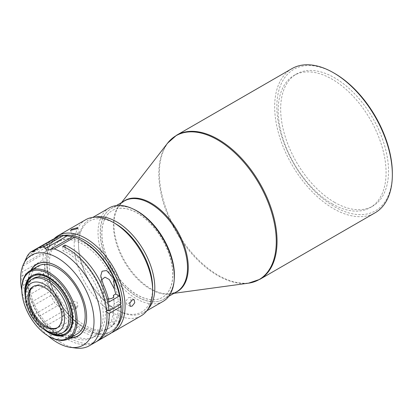 <?xml version="1.0" encoding="UTF-8"?>
<svg xmlns="http://www.w3.org/2000/svg" width="413" height="413" viewBox="0 0 413 413"><rect width="100%" height="100%" fill="white"/><g stroke="black" fill="none" stroke-linecap="round" stroke-linejoin="round"><path stroke-width="0.31" stroke-dasharray="2.06 1.55" d="M332.14 203.785A76.281 44.041 -120 0 0 370.28 207.563A76.281 44.041 -120 0 0 381.973 146.439A76.281 44.041 -120 0 0 332.14 79.224A76.281 44.041 -120 0 0 293.999 75.445A76.281 44.041 -120 0 0 282.306 136.569A76.281 44.041 -120 0 0 332.14 203.785M334.597 202.365A76.281 44.041 60 0 1 284.769 135.149A76.281 44.041 60 0 1 296.462 74.025A76.281 44.041 60 0 1 334.597 77.804A76.281 44.041 60 0 1 384.431 145.02A76.281 44.041 60 0 1 372.738 206.144A76.281 44.041 60 0 1 334.597 202.365M334.597 73.4A81.671 47.154 -120 0 0 276.849 106.745A81.671 47.154 -120 0 0 334.597 206.768A81.671 47.154 -120 0 0 392.35 173.429M291.903 68.651A83.214 48.042 -120 0 0 274.671 106.745A83.214 48.042 -120 0 0 333.508 208.658A83.214 48.042 -120 0 0 375.118 212.778M133.507 209.174A52.394 30.247 -120 0 0 111.18 208.58A52.394 30.247 -120 0 0 103.147 250.562A52.394 30.247 -120 0 0 137.374 296.73A52.394 30.247 -120 0 0 163.569 299.327A52.394 30.247 -120 0 0 174.219 279.694M172.732 274.49A50.159 28.962 -120 0 0 150.838 224.016A50.159 28.962 -120 0 0 112.186 210.578A50.159 28.962 -120 0 0 101.799 233.536A50.159 28.962 -120 0 0 123.694 284.015A50.159 28.962 -120 0 0 162.345 297.453A50.159 28.962 -120 0 0 172.732 274.49M172.84 274.428A50.159 28.962 -120 0 0 150.946 223.949A50.159 28.962 -120 0 0 112.295 210.511A50.159 28.962 -120 0 0 101.908 233.474A50.159 28.962 -120 0 0 123.802 283.953A50.159 28.962 -120 0 0 162.454 297.391A50.159 28.962 -120 0 0 172.84 274.428M137.266 211.234A52.394 30.247 -120 0 0 100.214 232.627A52.394 30.247 -120 0 0 137.266 296.797A52.394 30.247 -120 0 0 174.312 275.404M109.208 207.935A53.933 31.14 -120 0 0 98.036 232.627A53.933 31.14 -120 0 0 136.176 298.682A53.933 31.14 -120 0 0 163.14 301.356M115.583 223.753A52.394 30.247 -120 0 0 78.532 245.146A52.394 30.247 -120 0 0 115.578 309.311L116.672 309.941A53.933 31.14 -120 0 0 143.636 312.615A53.933 31.14 -120 0 0 148.019 309.084M94.949 217.166A53.933 31.14 -120 0 0 89.704 219.195A53.933 31.14 -120 0 0 78.532 243.887A53.933 31.14 -120 0 0 116.672 309.941L115.578 309.311A52.394 30.247 -120 0 0 115.583 309.316A52.394 30.247 -120 0 0 152.629 287.923M85.667 219.747A55.476 32.028 -120 0 0 77.159 264.201A55.476 32.028 -120 0 0 113.399 313.09A55.476 32.028 -120 0 0 141.138 315.837M64.402 235.333A53.933 31.14 -120 0 0 46.628 262.307A53.933 31.14 -120 0 0 84.763 328.361L85.858 328.991A55.476 32.028 -120 0 0 111.562 332.754M54.387 238.482A55.476 32.028 -120 0 0 46.628 261.047A55.476 32.028 -120 0 0 85.852 328.991L84.763 328.361A53.933 31.14 -120 0 0 84.768 328.361A53.933 31.14 -120 0 0 117.075 326.378M128.453 297.628L130.436 297.468L130.983 300.545L128.35 303.854L126.476 304.076L126.001 301.041L128.453 297.628M73.571 234.073L79.533 232.488L78.341 233.784L72.316 235.193L73.571 234.073M77.112 306.931L77.861 306.276L77.04 302.001L72.451 300.989L71.692 301.66L72.42 306.064L77.112 306.931M70.499 303.596L75.094 304.593L75.915 308.878L75.166 309.538L70.478 308.666L69.745 304.262L70.499 303.596M106.678 310.875L105.382 311.624A50.159 28.962 60 0 1 105.413 313.359A50.159 28.962 60 0 1 95.026 336.321A50.159 28.962 60 0 1 70.339 334.06L68.16 335.32A50.159 28.962 -120 0 0 92.848 337.576A50.159 28.962 -120 0 0 103.235 314.618A50.159 28.962 -120 0 0 63.024 250.815L65.208 249.555A50.159 28.962 60 0 1 105.227 309.027L109.368 306.632L107.623 298.697L105.248 300.065A50.159 28.962 -120 0 0 103.895 294.949L101.2 283.468L101.521 279.89M113.332 295.398L114.158 303.865L118.299 301.475A50.159 28.962 -120 0 0 94.887 253.587A50.159 28.962 -120 0 0 57.944 241.894A50.159 28.962 -120 0 0 47.557 264.857A50.159 28.962 -120 0 0 69.451 315.331A50.159 28.962 -120 0 0 108.103 328.769A50.159 28.962 -120 0 0 118.49 305.811A50.159 28.962 -120 0 0 118.459 304.076L113.11 307.164L113.487 311.619L111.407 321.742L109.497 323.136L107.907 323.766L110.73 308.537L107.741 310.266M120.229 304.376A50.159 28.962 -120 0 0 98.17 254.145A50.159 28.962 -120 0 0 59.689 240.887A50.159 28.962 -120 0 0 49.297 263.85A50.159 28.962 -120 0 0 71.191 314.324A50.159 28.962 -120 0 0 109.843 327.762A50.159 28.962 -120 0 0 120.235 304.954M114.158 303.865A4.316 2.302 176.5 0 1 114.184 304.061A4.316 2.302 176.5 0 1 112.919 305.821A4.316 2.302 176.5 0 1 109.368 306.632M107.623 298.697A4.316 2.302 -3.5 0 0 108.345 298.8M109.672 334.003A55.476 32.028 -120 0 1 81.934 331.257A55.476 32.028 -120 0 1 80.189 330.209L59.926 341.907L56.075 339.894L51.295 336.543L50.778 335.666L72.6 323.069L75.847 324.442A53.933 31.14 -120 0 0 83.023 329.368A53.933 31.14 -120 0 0 121.159 307.349M80.189 330.209L77.897 327.297L56.075 339.894M83.023 241.295A53.933 31.14 -120 0 0 70.504 236.51A53.933 31.14 -120 0 0 56.452 238.399A53.933 31.14 -120 0 0 47.381 249.085A53.933 31.14 -120 0 0 44.986 266.566A53.933 31.14 -120 0 0 49.72 287.562A53.933 31.14 -120 0 0 60.69 308.139A53.933 31.14 -120 0 0 75.847 324.442L77.897 327.297M111.407 321.742A3.159 1.688 176.5 0 1 114.194 323.245A3.159 1.688 176.5 0 1 113.265 324.535A3.159 1.688 176.5 0 1 109.997 325.077A3.159 1.688 176.5 0 1 107.907 323.766M59.926 341.907A55.476 32.028 -120 0 0 61.666 342.96A55.476 32.028 -120 0 0 75.662 348.056M72.6 323.069L69.074 321.329A55.476 32.028 -120 0 1 63.793 315.651L62.105 311.779L40.283 324.375C37.981 322.672 36.52 320.617 35.916 318.211L34.346 314.401L54.614 302.698A55.476 32.028 -120 0 1 50.794 295.527L50.138 291.361L28.316 303.963C26.752 302.295 25.874 299.977 25.689 297.009L25.012 292.631L45.275 280.928A55.476 32.028 -120 0 1 43.628 273.618L44.232 269.875L22.416 282.471C21.662 281.284 21.528 279.136 22.023 276.039L22.539 271.806L42.807 260.107L44.986 266.566L44.232 269.875M50.778 335.666L48.806 333.033L69.074 321.329M30.913 270.221A41.455 23.933 -120 0 0 57.309 334.024A41.455 23.933 -120 0 0 70.055 338.015M57.381 266.375A41.248 23.815 60 0 1 57.448 266.416L57.453 266.416A41.248 23.815 60 0 1 57.453 266.416A41.248 23.815 60 0 1 86.616 316.936A41.248 23.815 60 0 1 86.616 317.019M70.509 337.751A41.248 23.815 60 0 1 57.448 333.776A41.248 23.815 60 0 1 31.373 269.957M77.055 333.972A39.142 22.596 60 0 1 57.484 332.037A39.142 22.596 60 0 1 31.915 297.541A39.142 22.596 60 0 1 37.913 266.178M25.405 297.577A33.902 19.571 -120 0 0 43.608 329.104M25.642 289.565A32.978 19.039 -120 0 0 25.575 291.573A32.978 19.039 -120 0 0 48.894 331.959L49.55 332.341A33.902 19.571 60 0 1 49.55 332.336A33.902 19.571 60 0 1 25.575 290.819A33.902 19.571 60 0 1 25.591 289.947M32.229 275.517A33.902 19.571 60 0 1 32.596 275.295A33.902 19.571 60 0 1 49.55 276.978A33.902 19.571 60 0 1 71.697 306.854A33.902 19.571 60 0 1 66.498 334.019A33.902 19.571 60 0 1 66.126 334.225M50.309 332.764A33.902 19.571 60 0 1 49.55 332.341L48.894 331.959A32.978 19.039 -120 0 0 50.665 332.904M33.484 278.347A30.82 17.795 -120 0 0 28.76 303.039A30.82 17.795 -120 0 0 48.894 330.199A30.82 17.795 -120 0 0 64.304 331.727M33.551 286.338A23.887 13.789 60 0 1 34.047 286.028A23.887 13.789 60 0 1 45.988 287.211A23.887 13.789 60 0 1 61.594 308.258A23.887 13.789 60 0 1 57.934 327.401A23.887 13.789 60 0 1 57.412 327.674M119.698 304.686L118.459 304.076M118.299 301.475L120.963 302.791M105.227 309.027L106.544 309.673M109.078 301.955L105.248 300.065M65.208 249.555L65.073 247.397M62.755 246.318L63.024 250.815M68.16 335.32L68.434 339.816A55.476 32.028 -120 0 0 95.506 342.181M68.434 339.816L70.613 338.557L70.339 334.06M96.575 341.515A55.476 32.028 60 0 1 70.613 338.557M105.382 311.624L106.812 312.331M110.73 308.537A3.159 1.688 -3.5 0 0 113.11 307.164M35.916 318.211L57.737 305.61L60.69 308.139L62.105 311.779M25.689 297.009L47.51 284.412L49.72 287.562L50.138 291.361M57.737 305.61L54.614 302.698M47.51 284.412L45.275 280.928M25.596 259.225L47.418 246.628L47.381 249.085L45.502 251.336L23.68 263.933L24.15 262.467M45.502 251.336L43.644 254.016A55.476 32.028 -120 0 0 42.807 260.107M35.75 249.72L57.567 237.124L56.452 238.399L53.7 239.225L36.065 249.411M47.418 246.628L47.671 244.124A55.476 32.028 -120 0 1 50.83 240.402L51.439 239.963M52.74 239.437L53.7 239.225M33.303 251.77L56.452 238.399M57.567 237.124L58.228 236.267M63.793 315.651L43.525 327.349A55.476 32.028 -120 0 0 48.806 333.033M50.794 295.527L30.526 307.231A55.476 32.028 -120 0 0 34.346 314.401M43.628 273.618L23.36 285.316A55.476 32.028 -120 0 0 25.012 292.631M43.644 254.016L23.376 265.719A55.476 32.028 -120 0 0 22.539 271.806M21.796 290.427A51.919 29.973 -120 0 0 47.996 335.805M23.376 265.719L23.68 263.933M23.36 285.316L22.416 282.471M30.526 307.231L28.316 303.963M43.525 327.349L40.283 324.375M21.786 288.728A39.142 22.596 -120 0 0 49.462 336.667M25.358 293.462A30.82 17.795 -120 0 0 47.149 331.205M176.604 135.216A83.214 48.042 -120 0 0 159.372 173.31A83.214 48.042 -120 0 0 218.214 275.223A83.214 48.042 -120 0 0 259.818 279.348M122.935 201.787A52.544 30.335 -120 0 0 119.517 205.209A52.544 30.335 -120 0 0 118.67 248.172A52.544 30.335 -120 0 0 151.122 288.919A52.544 30.335 -120 0 0 170.657 293.788A52.544 30.335 -120 0 0 175.329 292.538M248.414 283.189A83.065 47.954 60 0 1 217.537 275.492A83.065 47.954 60 0 1 166.238 211.079A83.065 47.954 60 0 1 167.575 143.172M121.546 202.592L119.517 205.209L124.251 201.028A52.394 30.247 -120 0 0 116.223 243.014A52.394 30.247 -120 0 0 150.451 289.183A52.394 30.247 -120 0 0 176.645 291.779L170.657 293.788L173.94 293.338M103.255 284.402L103.895 294.949M27.403 255.828L47.671 244.124M50.83 240.402L30.562 252.106M22.023 276.039L43.84 263.437M293.999 75.445L296.462 74.025M163.569 299.327L168.772 296.322M143.636 312.615L146.863 310.752M134.199 299.724L130.436 297.468M77.711 227.635L79.533 232.488M75.915 308.878L77.861 306.276M57.944 241.894L59.689 240.887M92.848 337.576L95.026 336.321M32.596 275.295L31.858 275.724M33.03 286.617L34.047 286.028M370.28 207.563L372.738 206.144M111.18 208.58L116.378 205.576M89.704 219.195L92.925 217.336M78.532 245.146L78.532 243.887M46.628 262.307L46.628 261.047M130.24 306.332L126.476 304.076M70.499 230.34L72.316 235.193M69.745 304.262L71.692 301.66M108.103 328.769L109.843 327.762M113.709 296.255L114.184 304.061M100.741 275.889L101.2 283.468M114.194 323.245L113.487 311.619M66.498 334.019L65.76 334.447M25.575 291.573L25.575 290.819M56.917 327.984L57.934 327.401"/><path stroke-width="0.62" d="M259.818 279.348A83.214 48.042 -120 0 0 277.051 241.254A83.214 48.042 -120 0 0 218.214 139.336A83.214 48.042 -120 0 0 176.604 135.216L167.575 143.172A83.065 47.954 60 0 1 217.537 139.852A83.065 47.954 60 0 1 274.036 221.755A83.065 47.954 60 0 1 248.414 283.189L259.818 279.348L375.118 212.778A83.214 48.042 -120 0 0 392.35 174.684L392.35 173.429A81.671 47.154 -120 0 0 334.602 73.4A81.671 47.154 -120 0 0 334.597 73.4L333.513 72.771M392.35 174.684A83.214 48.042 -120 0 0 333.508 72.771L333.508 72.771A83.214 48.042 -120 0 0 291.903 68.651L176.604 135.216M174.219 279.694A52.394 30.247 -120 0 0 137.374 211.172A52.394 30.247 -120 0 0 133.507 209.174M146.863 310.752L163.14 301.356A53.933 31.14 -120 0 0 174.312 276.664L174.312 275.404A52.394 30.247 -120 0 0 137.266 211.234L136.176 210.609A53.933 31.14 -120 0 0 109.208 207.935L92.925 217.336M174.312 276.664A53.933 31.14 -120 0 0 136.176 210.609L136.176 210.609M148.019 309.084A53.933 31.14 -120 0 0 150.456 264.981A53.933 31.14 -120 0 0 116.672 221.869A53.933 31.14 -120 0 0 94.949 217.166M111.562 332.754A55.476 32.028 -120 0 0 113.59 331.737L141.138 315.837A55.476 32.028 -120 0 0 152.629 290.442L152.629 287.923A52.394 30.247 -120 0 0 115.583 223.753L113.399 222.499A55.476 32.028 -120 0 0 113.399 222.499A55.476 32.028 -120 0 0 85.667 219.747L58.119 235.653A55.476 32.028 -120 0 0 54.387 238.482M152.629 290.442A55.476 32.028 -120 0 0 113.405 222.499L115.583 223.753M132.119 306.116L134.746 302.806L134.199 299.724L132.227 299.884L129.759 303.292L130.24 306.332L132.119 306.116M113.59 331.737A55.476 32.028 -120 0 0 122.098 287.288A55.476 32.028 -120 0 0 85.858 238.399A55.476 32.028 -120 0 0 58.119 235.653M117.075 326.378A53.933 31.14 -120 0 0 118.139 282.275A53.933 31.14 -120 0 0 84.768 240.289A53.933 31.14 -120 0 0 64.402 235.333M76.519 228.921L77.711 227.635L71.748 229.21L70.499 230.34L76.519 228.921M107.741 310.266L106.678 310.875M120.235 304.954A50.159 28.962 -120 0 0 120.235 304.804A50.159 28.962 -120 0 0 120.229 304.376M101.521 279.89L104.99 277.175L109.352 279.549L114.355 288.909A50.159 28.962 60 0 1 115.707 294.025L113.332 295.398A4.316 2.302 -3.5 0 1 113.709 296.255A4.316 2.302 -3.5 0 1 112.444 298.021A4.316 2.302 -3.5 0 1 108.345 298.8M47.996 335.805A51.919 29.973 -120 0 0 57.309 342.568A51.919 29.973 -120 0 0 70.406 347.343A51.919 29.973 -120 0 0 93.41 313.333A51.919 29.973 -120 0 0 57.309 257.789A51.919 29.973 -120 0 0 23.014 265.254A51.919 29.973 -120 0 0 21.796 290.427M70.406 347.343L75.662 348.056A55.476 32.028 -120 0 0 89.404 345.707A55.476 32.028 -120 0 0 97.907 301.253A55.476 32.028 -120 0 0 61.666 252.369A55.476 32.028 -120 0 0 54.273 248.91L74.541 237.207A55.476 32.028 -120 0 1 81.934 240.665A55.476 32.028 -120 0 1 120.963 303.958L120.963 302.791A53.933 31.14 -120 0 0 83.023 241.295L81.934 240.665M70.055 338.015A41.455 23.933 -120 0 0 86.616 317.101A41.455 23.933 -120 0 0 57.309 266.333L57.309 266.333A41.455 23.933 -120 0 0 30.913 270.221M31.373 269.957A41.248 23.815 60 0 1 57.381 266.375M29.891 270.809L37.913 266.178A39.142 22.596 60 0 1 57.484 268.12A39.142 22.596 60 0 1 83.054 302.61A39.142 22.596 60 0 1 77.055 333.972L69.033 338.603A39.142 22.596 -120 0 0 75.032 307.241A39.142 22.596 -120 0 0 49.462 272.75A39.142 22.596 -120 0 0 29.891 270.809A39.142 22.596 -120 0 0 21.786 288.728L21.786 289.482A38.218 22.065 -120 0 0 48.806 336.29A38.218 22.065 -120 0 0 75.832 320.689A38.218 22.065 -120 0 0 48.806 273.881A38.218 22.065 -120 0 0 21.786 289.482M49.462 336.667L48.806 336.29L49.462 336.667A39.142 22.596 -120 0 0 69.033 338.603M43.608 329.104A33.902 19.571 -120 0 0 48.806 332.764A33.902 19.571 -120 0 0 65.76 334.447A33.902 19.571 -120 0 0 70.953 307.277A33.902 19.571 -120 0 0 48.806 277.407A33.902 19.571 -120 0 0 31.858 275.724A33.902 19.571 -120 0 0 25.405 297.577M25.591 289.947A33.902 19.571 60 0 1 32.229 275.517M50.665 332.904A32.978 19.039 -120 0 0 72.198 317.463A32.978 19.039 -120 0 0 48.894 278.109A32.978 19.039 -120 0 0 25.642 289.565M66.126 334.225A33.902 19.571 60 0 1 50.309 332.764M47.149 331.205L44.971 329.946L47.149 331.205A30.82 17.795 -120 0 0 62.559 332.733A30.82 17.795 -120 0 0 67.283 308.036A30.82 17.795 -120 0 0 47.149 280.876A30.82 17.795 -120 0 0 31.739 279.353A30.82 17.795 -120 0 0 25.358 293.462L25.358 295.976A27.738 16.014 -120 0 0 44.971 329.946A27.738 16.014 -120 0 0 64.588 318.624A27.738 16.014 -120 0 0 44.971 284.65A27.738 16.014 -120 0 0 25.358 295.976M62.559 332.733L64.304 331.727A30.82 17.795 -120 0 0 69.028 307.029A30.82 17.795 -120 0 0 48.894 279.869A30.82 17.795 -120 0 0 33.484 278.347L31.739 279.353M57.412 327.674A23.887 13.789 60 0 1 45.988 326.213A23.887 13.789 60 0 1 30.526 305.63A23.887 13.789 60 0 1 33.551 286.338M44.971 287.799A23.887 13.789 -120 0 0 33.03 286.617A23.887 13.789 -120 0 0 29.369 305.754A23.887 13.789 -120 0 0 44.971 326.802A23.887 13.789 -120 0 0 56.917 327.984A23.887 13.789 -120 0 0 60.577 308.847A23.887 13.789 -120 0 0 44.971 287.799M106.812 312.331L109.135 313.477A55.476 32.028 60 0 1 97.685 340.926L109.672 334.003A55.476 32.028 -120 0 0 121.159 308.609L121.159 307.349A53.933 31.14 -120 0 0 121.123 305.393L119.698 304.686M106.544 309.673L108.975 310.875L120.963 303.958M115.707 294.025L119.538 295.915A55.476 32.028 -120 0 0 113.714 278.362L106.554 270.53L102.063 271.212L100.741 275.889L103.255 284.402A55.476 32.028 60 0 1 109.078 301.955L119.538 295.915M65.073 247.397L64.934 245.064A55.476 32.028 60 0 1 108.975 310.875M89.404 345.707L95.506 342.181A55.476 32.028 -120 0 0 102.971 294.484A55.476 32.028 -120 0 0 62.755 246.318L64.934 245.064M97.685 340.926A55.476 32.028 60 0 1 96.575 341.515M121.123 305.393L121.123 306.554L109.135 313.477M121.159 308.609A55.476 32.028 -120 0 0 121.123 306.554M23.014 265.254L27.403 255.828A55.476 32.028 -120 0 1 30.562 252.106L52.74 239.437M50.572 249.307L72.389 236.711L67.298 235.813L45.476 248.409C46.179 250.108 47.872 250.407 50.572 249.307L54.273 248.91M31.042 251.734L33.303 251.77L37.774 248.079L58.951 235.983A55.476 32.028 -120 0 1 63.845 235.327L67.298 235.813M72.389 236.711L74.541 237.207M63.845 235.327L43.577 247.026A55.476 32.028 -120 0 0 38.683 247.686L58.951 235.983M43.577 247.026L45.476 248.409M37.774 248.079L38.683 247.686M86.616 317.019A41.248 23.815 60 0 1 70.509 337.751M175.329 292.538A52.544 30.335 -120 0 0 185.964 251.223A52.544 30.335 -120 0 0 151.122 203.113A52.544 30.335 -120 0 0 122.935 201.787M168.772 296.322L176.645 291.779A52.394 30.247 -120 0 0 184.678 249.793A52.394 30.247 -120 0 0 150.451 203.624A52.394 30.247 -120 0 0 124.251 201.028L116.378 205.576M113.714 278.362L114.355 288.909M36.065 249.411L31.878 251.827M334.602 73.4L333.508 72.771M173.94 293.338L248.414 283.189M121.546 202.592L167.575 143.172"/></g></svg>
